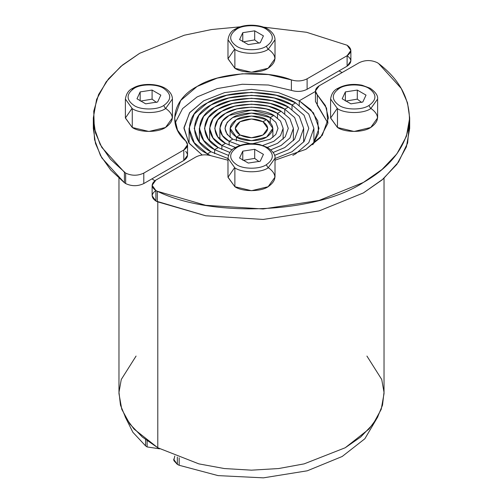 <?xml version="1.0" encoding="UTF-8"?>
<svg xmlns="http://www.w3.org/2000/svg" width="503" height="503" viewBox="0 0 503 503"><rect width="100%" height="100%" fill="white"/><g stroke="black" fill="none" stroke-linecap="round" stroke-linejoin="round"><path stroke-width="0.75" d="M350.874 50.476L350.874 60.945L347.114 66.182L347.114 55.707C352.012 52.218 352.012 48.728 347.114 45.239L306.566 32.286L260.189 26.709L306.566 32.286L347.114 45.239L350.874 50.476L347.114 55.707L307.113 78.808C302.303 81.228 297.059 81.593 291.394 79.902L268.432 74.557L242.27 73.79L217.183 78.128L197.088 86.478L180.728 100.449L174.547 117.897L177.546 130.17L185.695 140.928L187.556 144.763L183.796 150.001L143.789 173.101C137.747 175.924 131.698 175.924 125.656 173.101L125.656 183.57L124.417 182.746L124.417 172.271L101.813 147.417L95.501 133.006L93.319 117.897L96.601 99.387L106.146 81.876L120.972 66.308L139.652 53.318L184.268 35.229L211.493 29.539L240.553 26.791L211.493 29.539L184.268 35.229L139.652 53.318L122.525 65.025L108.472 78.896L98.601 94.501L93.753 111.163L94.306 128.051L100.091 144.323L110.459 159.237L125.656 173.101L125.656 183.57L124.417 182.746L101.813 157.892L95.501 143.474L93.319 128.366L93.319 117.897M347.114 55.707L307.113 78.808L307.113 89.276C302.303 91.697 297.059 92.068 291.394 90.377C297.059 92.068 302.303 91.697 307.113 89.276L347.114 66.182L347.114 55.707C352.012 59.203 352.012 62.693 347.114 66.182L307.113 89.276L307.113 78.808C302.303 81.228 297.059 81.593 291.394 79.902C264.597 69.257 218.723 72.457 197.088 86.478C172.799 98.972 167.26 125.454 185.695 140.928C188.625 144.198 187.99 147.222 183.796 150.001L143.789 173.101C137.747 175.924 131.698 175.924 125.656 173.101L124.417 172.271L124.417 182.746L110.735 170.02L100.462 155.49L94.533 139.633L93.583 123.128M291.394 90.377L291.394 79.902L291.394 90.377L268.432 85.026L242.27 84.259L217.183 88.603L197.088 96.953L182.589 108.591L175.082 123.128L182.589 108.591L197.088 96.953L217.183 88.603L242.27 84.259L268.432 85.026L291.394 90.377M185.695 151.397C188.625 154.673 187.99 157.697 183.796 160.476L183.796 150.001L183.796 160.476L143.789 183.57L143.789 173.101L143.789 183.57C137.747 186.393 131.698 186.393 125.656 183.57C131.698 186.393 137.747 186.393 143.789 183.57L183.796 160.476L187.556 155.238L187.556 144.763M270.243 117.545L251.5 113.062L232.757 117.545L227.174 122.286L224.992 128.366L227.174 134.446L232.757 139.186L229.129 141.28L222.464 135.621L219.861 128.366L222.464 121.11L229.129 115.451L251.5 110.1L273.871 115.451L270.243 117.545C261.805 111.71 241.195 111.71 232.757 117.545C222.647 124.757 222.647 131.975 232.757 139.186L229.129 141.28C217.063 135.47 217.063 121.267 229.129 115.451C239.195 108.485 263.805 108.485 273.871 115.451L270.243 117.545L273.871 115.451L280.536 121.11L283.139 128.366L280.536 135.621L273.871 141.28L262.88 145.405L273.871 141.28L280.536 135.621L283.139 128.366L280.536 121.11L273.871 115.451L270.243 117.545L270.243 122.43L270.243 117.545L275.826 122.286L278.008 128.366L275.826 134.446L270.243 139.186L252.896 143.651L270.243 139.186L275.826 134.446L278.008 128.366L275.826 122.286L270.243 117.545L270.243 122.43L270.243 117.545M229.129 145.21L229.129 141.28L232.757 139.186L250.104 143.651L232.757 139.186L229.129 141.28L229.129 145.21L229.129 141.28L240.12 145.405L229.129 141.28L229.129 145.21M284.755 109.17L270.18 103.448L251.5 101.216L232.82 103.448L218.245 109.17L208.343 117.583L204.476 128.366L208.343 139.149L218.245 147.568L214.618 149.661L203.633 140.324L199.345 128.366L203.633 116.407L214.618 107.076L230.783 100.732L251.5 98.255L272.217 100.732L288.382 107.076L284.755 109.17C269.784 98.814 233.216 98.814 218.245 109.17C200.307 117.809 200.307 138.922 218.245 147.568L214.618 149.661C194.724 140.079 194.724 116.658 214.618 107.076C231.217 95.589 271.783 95.589 288.382 107.076L284.755 109.17L288.382 107.076L299.367 116.407L303.655 128.366L299.367 140.324L288.382 149.661L274.563 155.377L288.382 149.661L299.367 140.324L303.655 128.366L299.367 116.407L288.382 107.076L284.755 109.17L284.755 113.653L284.755 109.17L294.657 117.583L298.524 128.366L294.657 139.149L284.755 147.568L273.154 152.466L284.755 147.568L294.657 139.149L298.524 128.366L294.657 117.583L284.755 109.17L284.755 113.653L284.755 109.17M214.618 153.673L214.618 149.661L218.245 147.568L229.846 152.466L218.245 147.568L214.618 149.661L214.618 153.673L214.618 149.661L228.437 155.377L214.618 149.661L214.618 153.673M210.99 151.755L207.368 153.849L194.221 142.676L189.084 128.366L194.221 114.055L207.368 102.882L226.708 95.293L251.5 92.332L276.292 95.293L295.632 102.882L292.01 104.982L274.254 98.016L251.5 95.293L228.746 98.016L210.99 104.982L198.924 115.231L194.215 128.366L198.924 141.5L210.99 151.755L207.368 153.849C183.557 142.38 183.557 114.351 207.368 102.882C227.23 89.138 275.77 89.138 295.632 102.882L292.01 104.982C273.777 92.363 229.223 92.363 210.99 104.982C189.141 115.508 189.141 141.23 210.99 151.755L227.985 158.527L210.99 151.755L207.368 153.849L210.99 151.755M207.368 154.943L207.368 153.849L207.368 154.943L207.368 153.849L210.512 155.546L207.368 153.849L207.368 154.943M292.01 109.396L292.01 104.982L295.632 102.882L308.779 114.055L313.916 128.366L308.779 142.676L295.632 153.849L292.828 155.37L295.632 153.849L308.779 142.676L313.916 128.366L308.779 114.055L295.632 102.882L292.01 104.982L292.01 109.396L292.01 104.982L304.076 115.231L308.785 128.366L304.076 141.5L292.01 151.755L275.015 158.527L292.01 151.755L304.076 141.5L308.785 128.366L304.076 115.231L292.01 104.982L292.01 109.396M299.26 100.789L278.329 92.577L251.5 89.371L224.671 92.577L203.74 100.789L189.512 112.879L183.953 128.366L189.015 143.179L202.149 154.993L188.776 142.833L183.966 127.599L189.763 112.54L203.74 100.789L224.671 92.577L251.5 89.371L278.329 92.577L299.26 100.789L315.444 91.445L299.26 100.789L315.444 91.445L299.26 100.789L299.26 105.171L299.26 100.789L313.488 112.879L319.047 128.366L312.791 144.757L318.531 133.163L317.789 120.877L310.766 109.654L299.26 100.789L299.26 105.171L299.26 100.789M384.028 178.219L384.028 393.654L381.217 409.329L373.125 424.042L360.701 437.006L345.209 447.758L304.139 463.873L278.656 468.545L251.5 470.167L224.344 468.545L198.861 463.873L157.791 447.758L157.791 201.936L157.791 447.758L142.299 437.006L129.875 424.042L121.783 409.329L118.972 393.654L118.972 178.219M154.874 180.734L151.937 178.867L154.874 180.734M338.972 70.885L342.141 72.545L338.972 70.885M366.926 356.061L381.733 379.482L384.009 392.309L382.513 405.185L377.382 417.584L369.02 429.021L345.209 447.758L304.139 463.873L278.656 468.545L251.5 470.167L224.344 468.545L198.861 463.873L157.791 447.758L133.98 429.021L125.618 417.584L120.487 405.185L118.991 392.309L121.267 379.482L136.074 356.061M277.499 113.357L266.1 108.887L251.5 107.139L236.9 108.887L225.501 113.357L217.761 119.934L214.737 128.366L217.761 136.797L225.501 143.374L221.873 145.468L213.052 137.973L209.606 128.366L213.052 118.758L221.873 111.264L234.857 106.171L251.5 104.178L268.143 106.171L281.127 111.264L277.499 113.357C265.798 105.259 237.202 105.259 225.501 113.357C211.48 120.11 211.48 136.621 225.501 143.374L221.873 145.468C205.89 137.772 205.89 118.96 221.873 111.264C235.209 102.034 267.791 102.034 281.127 111.264L277.499 113.357L281.127 111.264L289.948 118.758L293.394 128.366L289.948 137.973L281.127 145.468L270.828 149.825L281.127 145.468L289.948 137.973L293.394 128.366L289.948 118.758L281.127 111.264L277.499 113.357L277.499 117.96L277.499 113.357L285.239 119.934L288.263 128.366L285.239 136.797L277.499 143.374L266.502 147.744L277.499 143.374L285.239 136.797L288.263 128.366L285.239 119.934L277.499 113.357L277.499 117.96L277.499 113.357M221.873 149.454L221.873 145.468L225.501 143.374L235.473 147.467L225.501 143.374L221.873 145.468L221.873 149.454L221.873 145.468L232.172 149.825L221.873 145.468L221.873 149.454M262.987 121.732L251.5 118.985L240.013 121.732L235.253 128.366L240.013 134.999L236.385 137.093L230.123 128.366L236.385 119.639L251.5 116.023L266.615 119.639L262.987 121.732C255.329 118.155 247.671 118.155 240.013 121.732C233.813 126.159 233.813 130.579 240.013 134.999L236.385 137.093C228.23 131.277 228.23 125.461 236.385 119.639C243.188 114.936 259.812 114.936 266.615 119.639L262.987 121.732L266.615 119.639L272.877 128.366L266.615 137.093L251.5 140.708L236.385 137.093L240.013 134.999L251.5 137.747L262.987 134.999L267.747 128.366L262.987 121.732L266.615 119.639C274.77 125.461 274.77 131.277 266.615 137.093C259.812 141.802 243.188 141.802 236.385 137.093L240.013 134.999C247.671 138.577 255.329 138.577 262.987 134.999C269.187 130.579 269.187 126.159 262.987 121.732L267.747 128.366L262.987 134.999L251.5 137.747L240.013 134.999L235.253 128.366L240.013 121.732L251.5 118.985L262.987 121.732C269.187 126.159 269.187 130.579 262.987 134.999C255.329 138.577 247.671 138.577 240.013 134.999C233.813 130.579 233.813 126.159 240.013 121.732C247.671 118.155 255.329 118.155 262.987 121.732M236.385 140.934L236.385 137.093L236.385 140.934M147.109 440.791L147.109 446.941L159.684 448.827L147.109 446.941L145.587 445.884L145.587 439.647L145.587 445.884L147.109 446.941L147.109 440.791M125.09 416.635L132.88 432.284L145.587 445.884L132.88 432.284L125.09 416.635M131.975 108.472L125.385 118.035L132.27 127.492L132.27 108.642C139.752 113.823 158.043 113.823 165.525 108.642L172.41 99.047C172.378 95.771 170.844 92.835 167.801 90.219C161.098 83.737 142.412 82.196 132.805 88.27L132.27 89.446M165.525 108.296C174.491 114.697 174.491 121.097 165.525 127.492C158.043 132.673 139.752 132.673 132.27 127.492L132.27 108.642L125.385 99.047L125.385 117.897L132.27 127.492L148.901 131.472L165.525 127.492L172.41 117.897L172.41 99.047L165.525 108.642L163.708 105.504C171.699 99.801 171.699 94.099 163.708 88.402C157.043 83.787 140.752 83.787 134.087 88.402L132.805 88.27C128.718 90.037 126.24 93.627 125.385 99.047L132.27 108.642C139.752 113.823 158.043 113.823 165.525 108.642L163.708 105.504C171.699 99.801 171.699 94.099 163.708 88.402C157.043 83.787 140.752 83.787 134.087 88.402C126.096 94.099 126.096 99.801 134.087 105.504C140.752 110.119 157.043 110.119 163.708 105.504C157.043 110.119 140.752 110.119 134.087 105.504C126.096 99.801 126.096 94.099 134.087 88.402L132.805 88.27M156.458 102.442L152.088 99.141L140.871 101.04L152.088 99.141L152.088 90.068L160.822 95.111L157.628 101.99L145.707 103.838L136.973 98.795L140.167 91.911L152.088 90.068L152.088 99.141L156.458 102.442M140.167 91.911L140.167 100.99L140.167 91.911L152.088 90.068L160.822 95.111L157.628 101.99L145.707 103.838L136.973 98.795L140.167 91.911M234.574 49.231L227.991 58.801L234.876 68.257L234.876 49.407C242.358 54.588 260.642 54.588 268.124 49.407L275.015 39.806C274.978 36.537 273.443 33.594 270.4 30.985C263.698 24.496 245.018 22.962 235.404 29.036L234.876 30.211M268.124 49.061C277.096 55.456 277.096 61.856 268.124 68.257C260.642 73.438 242.358 73.438 234.876 68.257L234.876 49.407L227.985 39.806L227.985 58.656L234.876 68.257L251.5 72.231L268.124 68.257L275.015 58.656L275.015 39.806L268.124 49.407L266.313 46.263C274.305 40.567 274.305 34.864 266.313 29.161C259.649 24.546 243.351 24.546 236.687 29.161L235.404 29.036C231.317 30.802 228.846 34.393 227.985 39.806L234.876 49.407C242.358 54.588 260.642 54.588 268.124 49.407L266.313 46.263C274.305 40.567 274.305 34.864 266.313 29.161C259.649 24.546 243.351 24.546 236.687 29.161C228.695 34.864 228.695 40.567 236.687 46.263C243.351 50.878 259.649 50.878 266.313 46.263C259.649 50.878 243.351 50.878 236.687 46.263C228.695 40.567 228.695 34.864 236.687 29.161L235.404 29.036M259.058 43.208L254.688 39.907L243.471 41.806L254.688 39.907L254.688 30.828L263.427 35.87L260.227 42.755L248.312 44.597L239.573 39.555L242.773 32.676L254.688 30.828L254.688 39.907L259.058 43.208M242.773 32.676L242.773 41.749L242.773 32.676L254.688 30.828L263.427 35.87L260.227 42.755L248.312 44.597L239.573 39.555L242.773 32.676M315.444 91.024L315.444 101.499L327.918 123.128L317.305 105.334L317.305 94.866L326.566 108.12L327.899 123.222L320.373 137.709L305.912 149.309L275.015 160.199L305.912 149.309L322.272 135.338L328.453 117.897L325.454 105.617L317.305 94.866L315.444 91.024L319.204 85.787L359.211 62.693C365.253 59.863 371.302 59.863 377.344 62.693L378.583 63.516L401.187 88.371L407.499 102.782L409.681 117.897L409.681 128.366L406.399 146.87L396.854 164.387L382.029 179.948L363.348 192.945L319.047 210.946L263.163 219.44L205.721 215.781L155.886 201.024L155.886 190.549L152.126 185.318L155.886 180.08L195.887 156.98C200.697 154.559 205.941 154.195 211.606 155.886L227.985 160.199L211.606 155.886C205.941 154.195 200.697 154.559 195.887 156.98L155.886 180.08C150.988 183.57 150.988 187.059 155.886 190.549L157.313 191.266L155.886 190.549L155.886 201.024L152.126 195.786L152.126 185.318M409.417 123.128L407.631 143.009L398.546 162.016L383.217 178.936L363.348 192.945L319.047 210.946L263.163 219.44L205.721 215.781L157.313 201.734L157.313 191.266L205.721 205.312L263.163 208.971L319.047 200.471L363.348 182.47L382.029 169.48L396.854 153.912L406.399 136.401L409.681 117.897M317.305 97.657L317.305 94.866C314.375 91.59 315.01 88.566 319.204 85.787L359.211 62.693C365.253 59.863 371.302 59.863 377.344 62.693L378.583 63.516C400.753 80.436 410.976 100.807 409.247 124.631C404.89 148.341 389.586 167.618 363.348 182.47C316.519 213.542 211.549 218.019 157.313 191.266L157.313 201.734L155.886 201.024C150.988 197.534 150.988 194.045 155.886 190.549M157.791 447.758L157.791 201.936L157.791 447.758M174.774 456.039L173.818 460.578L177.339 464.395L177.339 457.064L177.339 464.395L179.175 465.275L179.175 457.768L179.175 465.275L218.069 475.612L263.427 477.85L307.283 470.802L342.191 456.485L364.845 438.773L377.91 416.635L364.845 438.773L342.191 456.485L307.283 470.802L263.427 477.85L218.069 475.612L179.175 465.275L177.339 464.395L173.579 459.157M337.475 89.446L338.01 88.27C333.917 90.037 331.446 93.627 330.59 99.047L330.59 117.897L337.475 127.492C344.957 132.673 363.248 132.673 370.73 127.492C379.696 121.097 379.696 114.697 370.73 108.296M337.18 108.472L330.59 118.035L337.475 127.492L337.475 108.642L330.59 99.047L337.475 108.642L337.475 127.492L354.099 131.472L370.73 127.492L377.615 117.897L377.615 99.047L370.73 108.642L377.615 99.047C378.13 95.702 375.634 92.093 370.126 88.232L361.946 85.202C352.949 83.517 344.97 84.542 338.01 88.27L339.292 88.402C331.301 94.099 331.301 99.801 339.292 105.504C345.957 110.119 362.248 110.119 368.913 105.504L370.73 108.642C363.248 113.823 344.957 113.823 337.475 108.642C344.957 113.823 363.248 113.823 370.73 108.642L368.913 105.504C376.904 99.801 376.904 94.099 368.913 88.402C362.248 83.787 345.957 83.787 339.292 88.402C331.301 94.099 331.301 99.801 339.292 105.504C345.957 110.119 362.248 110.119 368.913 105.504C376.904 99.801 376.904 94.099 368.913 88.402C362.248 83.787 345.957 83.787 339.292 88.402L338.01 88.27M361.657 102.442L357.293 99.141L346.07 101.04L357.293 99.141L357.293 90.068L366.027 95.111L362.833 101.99L350.912 103.838L342.178 98.795L345.372 91.911L357.293 90.068L357.293 99.141L361.657 102.442M345.372 100.99L345.372 91.911L357.293 90.068L366.027 95.111L362.833 101.99L350.912 103.838L342.178 98.795L345.372 91.911L345.372 100.99M234.876 148.681L235.404 147.511C231.317 149.272 228.846 152.862 227.985 158.282L227.985 177.131L234.876 186.732C242.358 191.907 260.642 191.907 268.124 186.732C277.096 180.332 277.096 173.931 268.124 167.53M234.574 167.706L227.991 177.276L234.876 186.732L234.876 167.883L227.985 158.282L234.876 167.883L234.876 186.732L251.5 190.706L268.124 186.732L275.015 177.131L275.015 158.282L268.124 167.883L275.015 158.282C275.525 154.937 273.028 151.334 267.521 147.467L259.347 144.436C250.349 142.758 242.364 143.776 235.404 147.511L236.687 147.637C228.695 153.34 228.695 159.036 236.687 164.739C243.351 169.354 259.649 169.354 266.313 164.739L268.124 167.883C260.642 173.057 242.358 173.057 234.876 167.883C242.358 173.057 260.642 173.057 268.124 167.883L266.313 164.739C274.305 159.036 274.305 153.34 266.313 147.637C259.649 143.022 243.351 143.022 236.687 147.637C228.695 153.34 228.695 159.036 236.687 164.739C243.351 169.354 259.649 169.354 266.313 164.739C274.305 159.036 274.305 153.34 266.313 147.637C259.649 143.022 243.351 143.022 236.687 147.637L235.404 147.511M259.058 161.683L254.688 158.376L243.471 160.281L254.688 158.376L254.688 149.303L263.427 154.346L260.227 161.23L248.312 163.073L239.573 158.03L242.773 151.145L254.688 149.303L254.688 158.376L259.058 161.683M242.773 160.224L242.773 151.145L254.688 149.303L263.427 154.346L260.227 161.23L248.312 163.073L239.573 158.03L242.773 151.145L242.773 160.224M219.861 128.366L219.861 139.18M199.345 128.366L199.345 142.047M189.084 128.366L189.084 143.273M209.606 128.366L209.606 140.695M230.123 128.366L230.123 137.413M283.139 128.366L283.139 139.18M303.655 128.366L303.655 142.047M313.916 128.366L313.916 143.273M293.394 128.366L293.394 140.695M272.877 128.366L272.877 137.413"/></g></svg>
